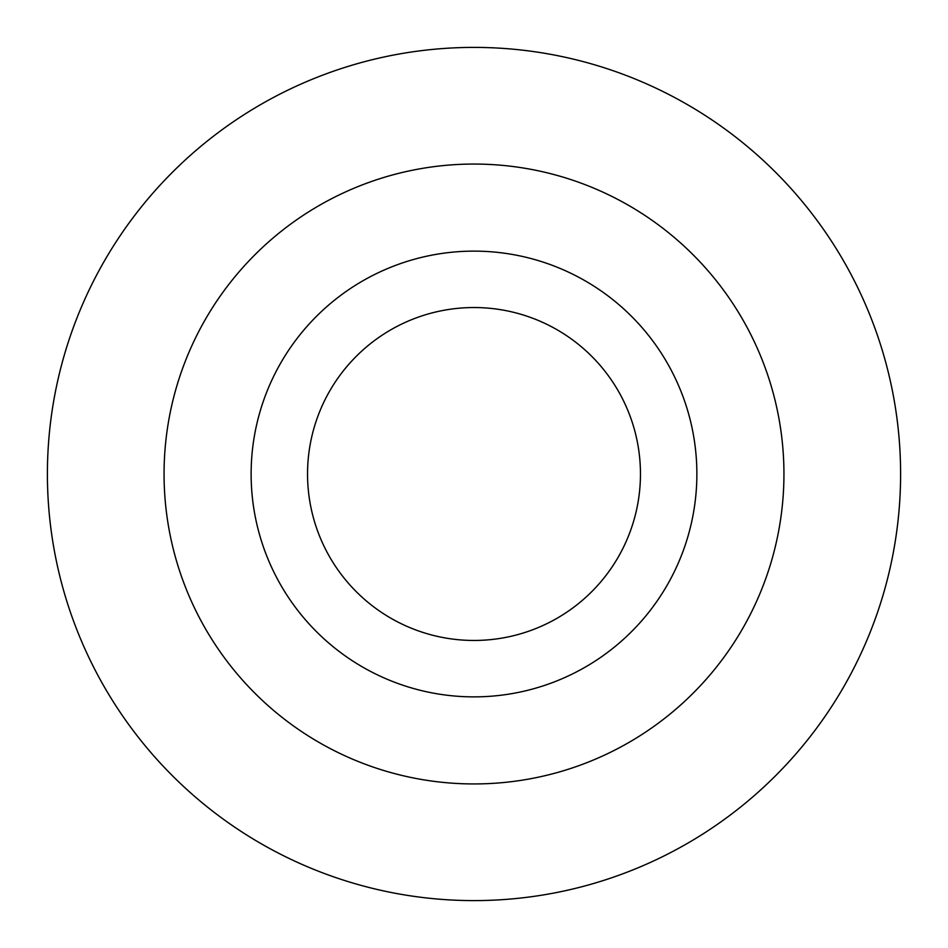 <?xml version="1.0" encoding="UTF-8"?>
<svg xmlns="http://www.w3.org/2000/svg" width="948" height="948" viewBox="0 0 948 948"><rect width="100%" height="100%" fill="white"/><g stroke="black" fill="none" stroke-linecap="round" stroke-linejoin="round"><path stroke-width="1.42" d="M251.125 474A222.875 222.875 0 0 1 585.437 280.987A222.875 222.875 0 0 1 585.437 667.013A222.875 222.875 0 0 1 251.125 474M307.543 474A166.457 166.457 0 0 1 557.234 329.845A166.457 166.457 0 0 1 557.234 618.155A166.457 166.457 0 0 1 307.543 474M164.063 474A309.937 309.937 0 0 1 628.974 205.586A309.937 309.937 0 0 1 628.974 742.414A309.937 309.937 0 0 1 164.063 474M47.4 474A426.6 426.6 0 0 1 687.3 104.553A426.6 426.6 0 0 1 687.3 843.447A426.6 426.6 0 0 1 47.4 474"/></g></svg>
